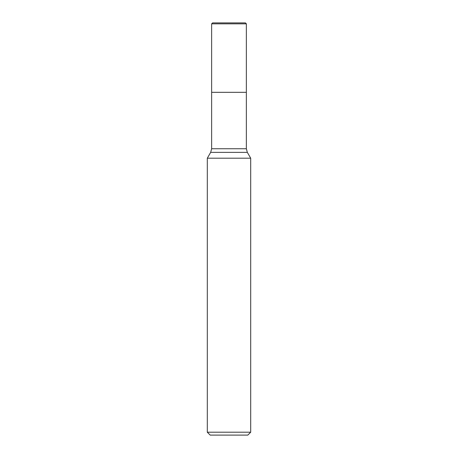 <?xml version="1.0" encoding="UTF-8"?>
<svg xmlns="http://www.w3.org/2000/svg" width="458" height="458" viewBox="0 0 458 458"><rect width="100%" height="100%" fill="white"/><g stroke="black" fill="none" stroke-linecap="round" stroke-linejoin="round"><path stroke-width="0.69" d="M246.358 23.839L211.642 23.839L212.586 22.9L245.414 22.9L246.358 23.839L246.358 92.321L211.642 92.321L246.358 92.321L246.358 148.747L247.326 152.359L250.692 158.199L207.308 158.199L207.308 432.209L250.692 432.209L250.692 158.199M250.692 432.209L247.801 435.1L210.199 435.1L207.308 432.209M212.586 22.9L211.642 23.839L211.642 148.747L246.358 148.747M247.326 152.359L210.674 152.359L207.308 158.199M211.642 148.747L210.674 152.359M211.642 23.839L211.642 92.321"/></g></svg>
